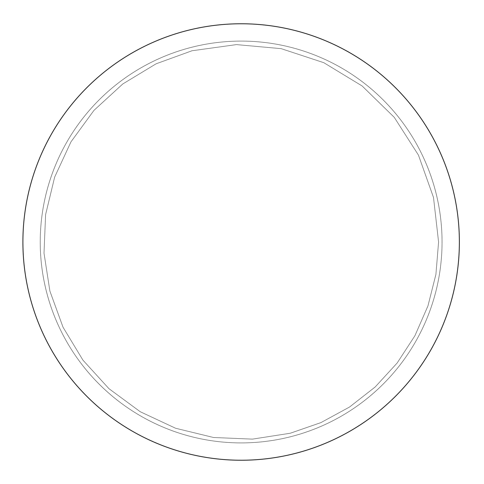 <?xml version="1.0" encoding="UTF-8"?>
<svg xmlns="http://www.w3.org/2000/svg" width="484" height="484" viewBox="0 0 484 484"><rect width="100%" height="100%" fill="white"/><g stroke="black" fill="none" stroke-linecap="round" stroke-linejoin="round"><path stroke-width="0.36" stroke-dasharray="2.42 1.81" d="M459.37 242A218.23 218.23 0 0 0 132.023 53.004A218.23 218.23 0 0 0 132.023 430.996A218.23 218.23 0 0 0 459.37 242M442.049 242A200.908 200.908 0 0 0 140.687 68.008A200.908 200.908 0 0 0 140.687 415.992A200.908 200.908 0 0 0 442.049 242A200.908 200.908 0 0 0 140.687 68.008A200.908 200.908 0 0 0 140.687 415.992A200.908 200.908 0 0 0 442.049 242A200.908 200.908 0 0 0 140.687 68.008A200.908 200.908 0 0 0 140.687 415.992A200.908 200.908 0 0 0 442.049 242A200.908 200.908 0 0 0 140.687 68.008A200.908 200.908 0 0 0 140.687 415.992A200.908 200.908 0 0 0 442.049 242A200.908 200.908 0 0 0 140.687 68.008A200.908 200.908 0 0 0 140.687 415.992A200.908 200.908 0 0 0 442.049 242A200.908 200.908 0 0 0 140.687 68.008A200.908 200.908 0 0 0 140.687 415.992A200.908 200.908 0 0 0 442.049 242M438.589 242L433.489 197.418L418.454 155.134L394.26 117.34L362.159 85.989L323.802 62.69L281.18 48.654L236.488 44.607L192.039 50.753L156.114 63.797L122.803 83.95L93.975 110.364L70.966 141.866L54.656 177.108L45.593 214.672L44.008 253.138L49.9 291.102L63.029 327.208L82.945 360.15L108.985 388.706L140.251 411.733L175.595 428.249L213.577 437.506L252.485 439.121L290.243 433.247L320.977 422.586L349.545 407.026L375.167 386.988L397.152 363.018L414.903 335.757L427.941 305.955L435.909 274.416L438.589 242L433.489 197.418L418.454 155.134L394.26 117.34L362.159 85.989L323.802 62.69L281.18 48.654L236.488 44.607L192.039 50.753L156.114 63.797L122.803 83.95L93.975 110.364L70.966 141.866L54.656 177.108L45.593 214.672L44.008 253.138L49.9 291.102L63.029 327.208L82.945 360.15L108.985 388.706L140.251 411.733L175.595 428.249L213.577 437.506L252.485 439.121L290.243 433.247L320.977 422.586L349.545 407.026L375.167 386.988L397.152 363.018L414.903 335.757L427.941 305.955L435.909 274.416L438.589 242"/><path stroke-width="0.73" d="M459.37 242A218.23 218.23 0 0 0 132.023 53.004A218.23 218.23 0 0 0 132.023 430.996A218.23 218.23 0 0 0 459.37 242"/></g></svg>
